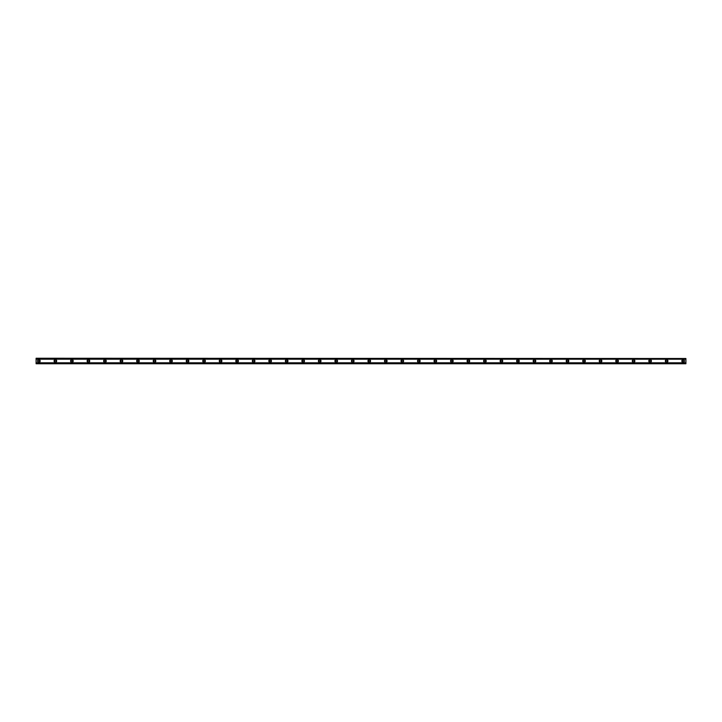 <?xml version="1.0" encoding="UTF-8"?>
<svg xmlns="http://www.w3.org/2000/svg" width="722" height="722" viewBox="0 0 722 722"><rect width="100%" height="100%" fill="white"/><g stroke="black" fill="none" stroke-linecap="round" stroke-linejoin="round"><path stroke-width="1.08" d="M38.853 361.83A0.83 0.83 0 0 1 38.031 361A0.83 0.83 0 0 1 38.853 360.17A0.83 0.83 0 0 1 39.683 361A0.83 0.83 0 0 1 38.853 361.83M683.147 361.83A0.83 0.83 0 0 1 682.317 361A0.83 0.83 0 0 1 683.147 360.17A0.83 0.83 0 0 1 683.969 361A0.83 0.83 0 0 1 683.147 361.83M666.623 361.83A0.83 0.83 0 0 1 665.801 361A0.83 0.83 0 0 1 666.623 360.17A0.83 0.83 0 0 1 667.453 361A0.83 0.83 0 0 1 666.623 361.83M650.107 361.83A0.83 0.83 0 0 1 649.277 361A0.83 0.83 0 0 1 650.107 360.17A0.83 0.83 0 0 1 650.928 361A0.83 0.83 0 0 1 650.107 361.83M633.582 361.83A0.83 0.83 0 0 1 632.761 361A0.83 0.83 0 0 1 633.582 360.17A0.83 0.83 0 0 1 634.412 361A0.83 0.83 0 0 1 633.582 361.83M617.066 361.83A0.83 0.83 0 0 1 616.236 361A0.83 0.83 0 0 1 617.066 360.17A0.83 0.83 0 0 1 617.888 361A0.83 0.83 0 0 1 617.066 361.83M600.542 361.83A0.83 0.83 0 0 1 599.72 361A0.83 0.83 0 0 1 600.542 360.17A0.83 0.83 0 0 1 601.372 361A0.83 0.83 0 0 1 600.542 361.83M584.026 361.83A0.83 0.83 0 0 1 583.196 361A0.83 0.83 0 0 1 584.026 360.17A0.83 0.83 0 0 1 584.847 361A0.83 0.83 0 0 1 584.026 361.83M567.501 361.83A0.83 0.83 0 0 1 566.68 361A0.83 0.83 0 0 1 567.501 360.17A0.83 0.83 0 0 1 568.331 361A0.83 0.83 0 0 1 567.501 361.83M550.985 361.83A0.83 0.83 0 0 1 550.155 361A0.83 0.83 0 0 1 550.985 360.17A0.83 0.83 0 0 1 551.807 361A0.83 0.83 0 0 1 550.985 361.83M534.461 361.83A0.83 0.83 0 0 1 533.639 361A0.83 0.83 0 0 1 534.461 360.17A0.83 0.83 0 0 1 535.291 361A0.83 0.83 0 0 1 534.461 361.83M517.945 361.83A0.83 0.83 0 0 1 517.114 361A0.83 0.83 0 0 1 517.945 360.17A0.83 0.83 0 0 1 518.766 361A0.83 0.83 0 0 1 517.945 361.83M501.42 361.83A0.83 0.83 0 0 1 500.599 361A0.83 0.83 0 0 1 501.42 360.17A0.83 0.83 0 0 1 502.25 361A0.83 0.83 0 0 1 501.42 361.83M484.904 361.83A0.83 0.83 0 0 1 484.074 361A0.83 0.83 0 0 1 484.904 360.17A0.83 0.83 0 0 1 485.726 361A0.83 0.83 0 0 1 484.904 361.83M468.379 361.83A0.83 0.83 0 0 1 467.558 361A0.83 0.83 0 0 1 468.379 360.17A0.83 0.83 0 0 1 469.21 361A0.83 0.83 0 0 1 468.379 361.83M451.864 361.83A0.83 0.83 0 0 1 451.033 361A0.83 0.83 0 0 1 451.864 360.17A0.83 0.83 0 0 1 452.685 361A0.83 0.83 0 0 1 451.864 361.83M435.339 361.83A0.83 0.83 0 0 1 434.518 361A0.83 0.83 0 0 1 435.339 360.17A0.83 0.83 0 0 1 436.169 361A0.83 0.83 0 0 1 435.339 361.83M418.823 361.83A0.83 0.83 0 0 1 417.993 361A0.83 0.83 0 0 1 418.823 360.17A0.83 0.83 0 0 1 419.644 361A0.83 0.83 0 0 1 418.823 361.83M402.298 361.83A0.83 0.83 0 0 1 401.477 361A0.83 0.83 0 0 1 402.298 360.17A0.83 0.83 0 0 1 403.129 361A0.83 0.83 0 0 1 402.298 361.83M385.783 361.83A0.83 0.83 0 0 1 384.952 361A0.83 0.83 0 0 1 385.783 360.17A0.83 0.83 0 0 1 386.604 361A0.83 0.83 0 0 1 385.783 361.83M369.258 361.83A0.83 0.83 0 0 1 368.437 361A0.83 0.83 0 0 1 369.258 360.17A0.83 0.83 0 0 1 370.088 361A0.83 0.83 0 0 1 369.258 361.83M352.742 361.83A0.83 0.83 0 0 1 351.912 361A0.83 0.83 0 0 1 352.742 360.17A0.83 0.83 0 0 1 353.563 361A0.83 0.83 0 0 1 352.742 361.83M336.217 361.83A0.83 0.83 0 0 1 335.396 361A0.83 0.83 0 0 1 336.217 360.17A0.83 0.83 0 0 1 337.048 361A0.83 0.83 0 0 1 336.217 361.83M319.702 361.83A0.83 0.83 0 0 1 318.871 361A0.83 0.83 0 0 1 319.702 360.17A0.83 0.83 0 0 1 320.523 361A0.83 0.83 0 0 1 319.702 361.83M303.177 361.83A0.83 0.83 0 0 1 302.356 361A0.83 0.83 0 0 1 303.177 360.17A0.83 0.83 0 0 1 304.007 361A0.83 0.83 0 0 1 303.177 361.83M286.661 361.83A0.83 0.83 0 0 1 285.831 361A0.83 0.83 0 0 1 286.661 360.17A0.83 0.83 0 0 1 287.482 361A0.83 0.83 0 0 1 286.661 361.83M270.136 361.83A0.83 0.83 0 0 1 269.315 361A0.83 0.83 0 0 1 270.136 360.17A0.83 0.83 0 0 1 270.967 361A0.83 0.83 0 0 1 270.136 361.83M253.621 361.83A0.83 0.83 0 0 1 252.79 361A0.83 0.83 0 0 1 253.621 360.17A0.83 0.83 0 0 1 254.442 361A0.83 0.83 0 0 1 253.621 361.83M237.096 361.83A0.83 0.83 0 0 1 236.274 361A0.83 0.83 0 0 1 237.096 360.17A0.83 0.83 0 0 1 237.926 361A0.83 0.83 0 0 1 237.096 361.83M220.58 361.83A0.83 0.83 0 0 1 219.75 361A0.83 0.83 0 0 1 220.58 360.17A0.83 0.83 0 0 1 221.401 361A0.83 0.83 0 0 1 220.58 361.83M204.055 361.83A0.83 0.83 0 0 1 203.234 361A0.83 0.83 0 0 1 204.055 360.17A0.83 0.83 0 0 1 204.886 361A0.83 0.83 0 0 1 204.055 361.83M187.54 361.83A0.83 0.83 0 0 1 186.709 361A0.83 0.83 0 0 1 187.54 360.17A0.83 0.83 0 0 1 188.361 361A0.83 0.83 0 0 1 187.54 361.83M171.015 361.83A0.83 0.83 0 0 1 170.193 361A0.83 0.83 0 0 1 171.015 360.17A0.83 0.83 0 0 1 171.845 361A0.83 0.83 0 0 1 171.015 361.83M154.499 361.83A0.83 0.83 0 0 1 153.669 361A0.83 0.83 0 0 1 154.499 360.17A0.83 0.83 0 0 1 155.32 361A0.83 0.83 0 0 1 154.499 361.83M137.974 361.83A0.83 0.83 0 0 1 137.153 361A0.83 0.83 0 0 1 137.974 360.17A0.83 0.83 0 0 1 138.805 361A0.83 0.83 0 0 1 137.974 361.83M121.458 361.83A0.83 0.83 0 0 1 120.628 361A0.83 0.83 0 0 1 121.458 360.17A0.83 0.83 0 0 1 122.28 361A0.83 0.83 0 0 1 121.458 361.83M104.934 361.83A0.83 0.83 0 0 1 104.112 361A0.83 0.83 0 0 1 104.934 360.17A0.83 0.83 0 0 1 105.764 361A0.83 0.83 0 0 1 104.934 361.83M88.418 361.83A0.83 0.83 0 0 1 87.588 361A0.83 0.83 0 0 1 88.418 360.17A0.83 0.83 0 0 1 89.239 361A0.83 0.83 0 0 1 88.418 361.83M71.893 361.83A0.83 0.83 0 0 1 71.072 361A0.83 0.83 0 0 1 71.893 360.17A0.83 0.83 0 0 1 72.723 361A0.83 0.83 0 0 1 71.893 361.83M55.377 361.83A0.83 0.83 0 0 1 54.547 361A0.83 0.83 0 0 1 55.377 360.17A0.83 0.83 0 0 1 56.199 361A0.83 0.83 0 0 1 55.377 361.83M38.853 359.691A1.309 1.309 0 0 0 37.544 361A1.309 1.309 0 0 0 38.853 362.309A1.309 1.309 0 0 0 40.161 361A1.309 1.309 0 0 0 38.853 359.691M683.147 359.691A1.309 1.309 0 0 0 681.839 361A1.309 1.309 0 0 0 683.147 362.309A1.309 1.309 0 0 0 684.456 361A1.309 1.309 0 0 0 683.147 359.691M666.623 359.691A1.309 1.309 0 0 0 665.314 361A1.309 1.309 0 0 0 666.623 362.309A1.309 1.309 0 0 0 667.931 361A1.309 1.309 0 0 0 666.623 359.691M650.107 359.691A1.309 1.309 0 0 0 648.798 361A1.309 1.309 0 0 0 650.107 362.309A1.309 1.309 0 0 0 651.415 361A1.309 1.309 0 0 0 650.107 359.691M633.582 359.691A1.309 1.309 0 0 0 632.273 361A1.309 1.309 0 0 0 633.582 362.309A1.309 1.309 0 0 0 634.891 361A1.309 1.309 0 0 0 633.582 359.691M617.066 359.691A1.309 1.309 0 0 0 615.758 361A1.309 1.309 0 0 0 617.066 362.309A1.309 1.309 0 0 0 618.375 361A1.309 1.309 0 0 0 617.066 359.691M600.542 359.691A1.309 1.309 0 0 0 599.233 361A1.309 1.309 0 0 0 600.542 362.309A1.309 1.309 0 0 0 601.85 361A1.309 1.309 0 0 0 600.542 359.691M584.026 359.691A1.309 1.309 0 0 0 582.717 361A1.309 1.309 0 0 0 584.026 362.309A1.309 1.309 0 0 0 585.334 361A1.309 1.309 0 0 0 584.026 359.691M567.501 359.691A1.309 1.309 0 0 0 566.192 361A1.309 1.309 0 0 0 567.501 362.309A1.309 1.309 0 0 0 568.81 361A1.309 1.309 0 0 0 567.501 359.691M550.985 359.691A1.309 1.309 0 0 0 549.677 361A1.309 1.309 0 0 0 550.985 362.309A1.309 1.309 0 0 0 552.294 361A1.309 1.309 0 0 0 550.985 359.691M534.461 359.691A1.309 1.309 0 0 0 533.152 361A1.309 1.309 0 0 0 534.461 362.309A1.309 1.309 0 0 0 535.769 361A1.309 1.309 0 0 0 534.461 359.691M517.945 359.691A1.309 1.309 0 0 0 516.636 361A1.309 1.309 0 0 0 517.945 362.309A1.309 1.309 0 0 0 519.253 361A1.309 1.309 0 0 0 517.945 359.691M501.42 359.691A1.309 1.309 0 0 0 500.111 361A1.309 1.309 0 0 0 501.42 362.309A1.309 1.309 0 0 0 502.729 361A1.309 1.309 0 0 0 501.42 359.691M484.904 359.691A1.309 1.309 0 0 0 483.596 361A1.309 1.309 0 0 0 484.904 362.309A1.309 1.309 0 0 0 486.213 361A1.309 1.309 0 0 0 484.904 359.691M468.379 359.691A1.309 1.309 0 0 0 467.071 361A1.309 1.309 0 0 0 468.379 362.309A1.309 1.309 0 0 0 469.688 361A1.309 1.309 0 0 0 468.379 359.691M451.864 359.691A1.309 1.309 0 0 0 450.555 361A1.309 1.309 0 0 0 451.864 362.309A1.309 1.309 0 0 0 453.172 361A1.309 1.309 0 0 0 451.864 359.691M435.339 359.691A1.309 1.309 0 0 0 434.03 361A1.309 1.309 0 0 0 435.339 362.309A1.309 1.309 0 0 0 436.648 361A1.309 1.309 0 0 0 435.339 359.691M418.823 359.691A1.309 1.309 0 0 0 417.515 361A1.309 1.309 0 0 0 418.823 362.309A1.309 1.309 0 0 0 420.132 361A1.309 1.309 0 0 0 418.823 359.691M402.298 359.691A1.309 1.309 0 0 0 400.99 361A1.309 1.309 0 0 0 402.298 362.309A1.309 1.309 0 0 0 403.607 361A1.309 1.309 0 0 0 402.298 359.691M385.783 359.691A1.309 1.309 0 0 0 384.474 361A1.309 1.309 0 0 0 385.783 362.309A1.309 1.309 0 0 0 387.091 361A1.309 1.309 0 0 0 385.783 359.691M369.258 359.691A1.309 1.309 0 0 0 367.949 361A1.309 1.309 0 0 0 369.258 362.309A1.309 1.309 0 0 0 370.567 361A1.309 1.309 0 0 0 369.258 359.691M352.742 359.691A1.309 1.309 0 0 0 351.433 361A1.309 1.309 0 0 0 352.742 362.309A1.309 1.309 0 0 0 354.051 361A1.309 1.309 0 0 0 352.742 359.691M336.217 359.691A1.309 1.309 0 0 0 334.909 361A1.309 1.309 0 0 0 336.217 362.309A1.309 1.309 0 0 0 337.526 361A1.309 1.309 0 0 0 336.217 359.691M319.702 359.691A1.309 1.309 0 0 0 318.393 361A1.309 1.309 0 0 0 319.702 362.309A1.309 1.309 0 0 0 321.01 361A1.309 1.309 0 0 0 319.702 359.691M303.177 359.691A1.309 1.309 0 0 0 301.868 361A1.309 1.309 0 0 0 303.177 362.309A1.309 1.309 0 0 0 304.485 361A1.309 1.309 0 0 0 303.177 359.691M286.661 359.691A1.309 1.309 0 0 0 285.352 361A1.309 1.309 0 0 0 286.661 362.309A1.309 1.309 0 0 0 287.97 361A1.309 1.309 0 0 0 286.661 359.691M270.136 359.691A1.309 1.309 0 0 0 268.828 361A1.309 1.309 0 0 0 270.136 362.309A1.309 1.309 0 0 0 271.445 361A1.309 1.309 0 0 0 270.136 359.691M253.621 359.691A1.309 1.309 0 0 0 252.312 361A1.309 1.309 0 0 0 253.621 362.309A1.309 1.309 0 0 0 254.929 361A1.309 1.309 0 0 0 253.621 359.691M237.096 359.691A1.309 1.309 0 0 0 235.787 361A1.309 1.309 0 0 0 237.096 362.309A1.309 1.309 0 0 0 238.404 361A1.309 1.309 0 0 0 237.096 359.691M220.58 359.691A1.309 1.309 0 0 0 219.271 361A1.309 1.309 0 0 0 220.58 362.309A1.309 1.309 0 0 0 221.889 361A1.309 1.309 0 0 0 220.58 359.691M204.055 359.691A1.309 1.309 0 0 0 202.747 361A1.309 1.309 0 0 0 204.055 362.309A1.309 1.309 0 0 0 205.364 361A1.309 1.309 0 0 0 204.055 359.691M187.54 359.691A1.309 1.309 0 0 0 186.231 361A1.309 1.309 0 0 0 187.54 362.309A1.309 1.309 0 0 0 188.848 361A1.309 1.309 0 0 0 187.54 359.691M171.015 359.691A1.309 1.309 0 0 0 169.706 361A1.309 1.309 0 0 0 171.015 362.309A1.309 1.309 0 0 0 172.323 361A1.309 1.309 0 0 0 171.015 359.691M154.499 359.691A1.309 1.309 0 0 0 153.19 361A1.309 1.309 0 0 0 154.499 362.309A1.309 1.309 0 0 0 155.808 361A1.309 1.309 0 0 0 154.499 359.691M137.974 359.691A1.309 1.309 0 0 0 136.666 361A1.309 1.309 0 0 0 137.974 362.309A1.309 1.309 0 0 0 139.283 361A1.309 1.309 0 0 0 137.974 359.691M121.458 359.691A1.309 1.309 0 0 0 120.15 361A1.309 1.309 0 0 0 121.458 362.309A1.309 1.309 0 0 0 122.767 361A1.309 1.309 0 0 0 121.458 359.691M104.934 359.691A1.309 1.309 0 0 0 103.625 361A1.309 1.309 0 0 0 104.934 362.309A1.309 1.309 0 0 0 106.242 361A1.309 1.309 0 0 0 104.934 359.691M88.418 359.691A1.309 1.309 0 0 0 87.109 361A1.309 1.309 0 0 0 88.418 362.309A1.309 1.309 0 0 0 89.727 361A1.309 1.309 0 0 0 88.418 359.691M71.893 359.691A1.309 1.309 0 0 0 70.585 361A1.309 1.309 0 0 0 71.893 362.309A1.309 1.309 0 0 0 73.202 361A1.309 1.309 0 0 0 71.893 359.691M55.377 359.691A1.309 1.309 0 0 0 54.069 361A1.309 1.309 0 0 0 55.377 362.309A1.309 1.309 0 0 0 56.686 361A1.309 1.309 0 0 0 55.377 359.691M36.1 363.491L36.1 362.787L685.9 362.787L685.9 363.753L36.1 363.753L685.9 363.491M36.1 358.509L685.9 358.509L36.1 358.247L36.1 362.787M685.9 358.509L685.9 362.787M685.9 363.419L36.1 363.419M36.1 359.213L685.9 359.213M36.1 358.581L685.9 358.581"/></g></svg>
